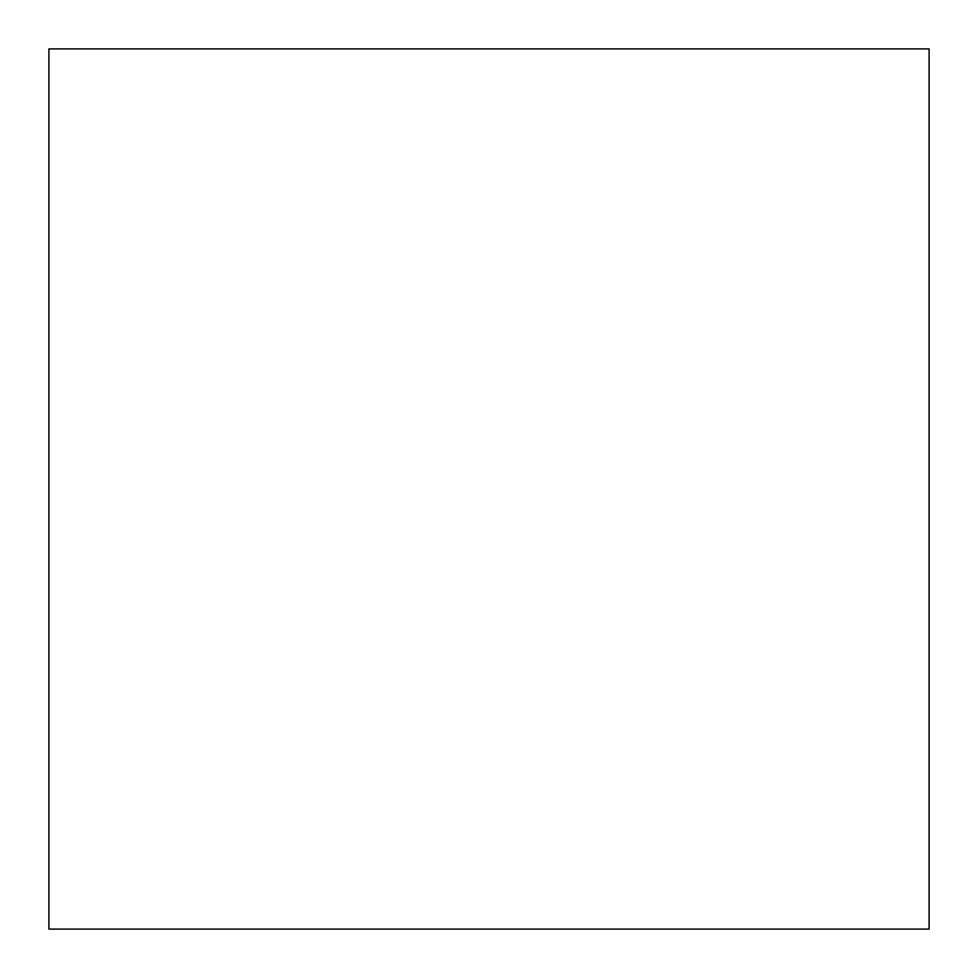 <?xml version="1.0" encoding="UTF-8"?>
<svg xmlns="http://www.w3.org/2000/svg" width="978" height="978" viewBox="0 0 978 978"><rect width="100%" height="100%" fill="white"/><g stroke="black" fill="none" stroke-linecap="round" stroke-linejoin="round"><path stroke-width="1.47" d="M929.1 929.1L48.9 929.1L48.9 48.9L929.1 48.9L929.1 929.1L48.9 929.1"/></g></svg>

